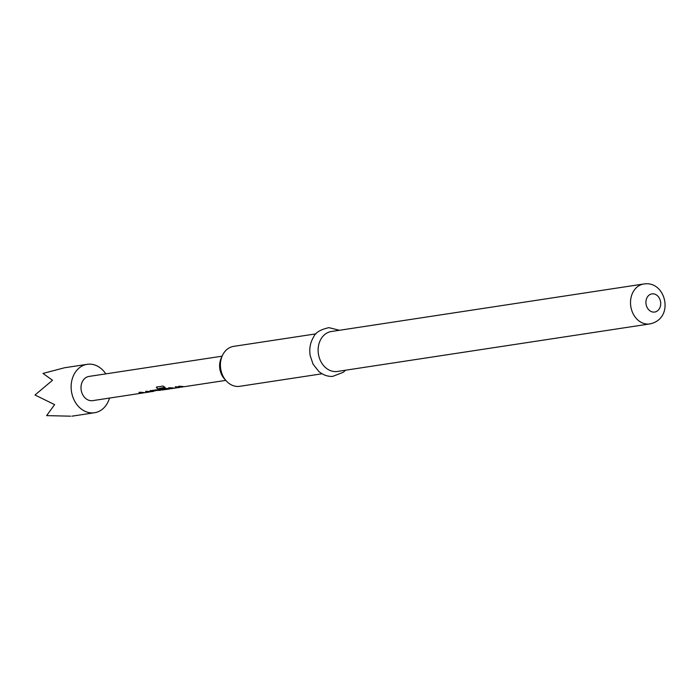 <?xml version="1.0" encoding="UTF-8"?>
<svg xmlns="http://www.w3.org/2000/svg" width="700" height="700" viewBox="0 0 700 700"><rect width="100%" height="100%" fill="white"/><g stroke="black" fill="none" stroke-linecap="round" stroke-linejoin="round"><path stroke-width="1.05" d="M150.194 391.615L145.722 391.239M142.695 392.761L139.072 392.245M159.232 390.25L157.78 390.486M152.591 391.002L150.867 391.466L150.343 390.757L155.671 389.953L162.969 389.935M169.05 388.736L163.284 389.375L161.245 388.876M162.68 389.734L157.089 388.596L156.8 387.03L163.196 386.059L165.034 387.494L159.04 388.509L165.034 389.611M179.874 387.1L175.403 386.724M172.375 388.246L168.752 387.73M182.263 386.741L178.649 386.225M109.489 398.072A24.483 19.609 -98.6 0 1 94.544 412.729A24.483 19.609 -98.6 0 1 92.951 412.886A24.483 19.609 -98.6 0 1 71.339 390.486A24.483 19.609 -98.6 0 1 87.176 364.324L64.54 367.762L42.998 373.424L52.526 380.266L35 395.001L54.617 404.626L46.62 415.616L70.56 416.185M87.176 364.324A24.483 19.609 -98.6 0 1 88.769 364.158A24.483 19.609 -98.6 0 1 105.805 373.87M226.275 380.914L224.402 378.84A16.529 13.23 -98.6 0 1 221.244 358.067L222.407 355.53A20.195 16.179 81.4 0 0 226.275 380.914A20.195 16.179 81.4 0 0 238.411 386.444A20.195 16.179 81.4 0 0 239.724 386.312L322.088 373.783M316.015 333.848L233.651 346.369A20.195 16.179 81.4 0 0 222.407 355.53M649.819 323.925A20.195 16.179 -98.6 0 1 648.506 324.056A20.195 16.179 -98.6 0 1 630.683 305.576A20.195 16.179 -98.6 0 1 643.746 283.99L645.461 283.815C666.304 281.977 674.599 318.85 649.819 323.925L337.435 371.446A20.195 16.179 -98.6 0 1 336.114 371.578A20.195 16.179 -98.6 0 1 318.29 353.098A20.195 16.179 -98.6 0 1 331.354 331.511L643.746 283.99A20.195 16.179 -98.6 0 1 645.059 283.859M143.185 392.945L92.697 400.627A12.241 9.8 -98.6 0 1 91.901 400.706A12.241 9.8 -98.6 0 1 81.104 389.506A12.241 9.8 -98.6 0 1 89.022 376.425L222.11 356.178M143.938 392.796L142.389 393.033L139.029 392.481L140.551 392.245L145.075 392.648M150.237 391.86L145.67 391.466L152.005 391.58M153.825 391.291L150.867 391.466M149.896 391.046L150.343 390.757M163.809 389.769L162.173 390.014L157.089 388.596M156.301 387.406L156.8 387.03M165.112 387.275L159.04 388.509M170.144 388.579L163.284 389.611L161.201 389.104L165.559 388.447L171.789 388.57M173.617 388.281L172.069 388.517L168.709 387.966L170.231 387.73L174.755 388.132M179.926 387.345L175.35 386.951L181.685 387.065M183.514 386.776L178.596 386.461L180.119 386.225L184.275 386.697L225.794 380.38M179.883 387.354L178.71 387.502M170.196 388.824L168.989 388.981M173.469 388.062L172.069 388.517M163.572 389.567L162.173 390.014M160.466 390.285L159.722 390.434M143.789 392.578L142.389 393.033M150.202 391.869L149.03 392.017M157.168 388.386L156.914 386.846M150.876 391.221L150.386 390.53M157.78 390.241L152.626 391.239M654.089 312.104A9.179 7.35 -98.6 0 1 645.951 303.328A9.179 7.35 -98.6 0 1 652.523 293.825A9.179 7.35 -98.6 0 1 660.669 302.601A9.179 7.35 -98.6 0 1 654.089 312.104M339.456 330.277L328.921 327.644C320.346 329.604 315.289 332.649 313.74 336.787C310.319 342.283 309.12 348.521 310.152 355.504L313.084 364.219L318.824 371.464C323.041 374.973 327.635 376.626 332.623 376.416L343.368 372.251L345.529 370.213M179.506 387.424L174.388 388.203M169.785 388.902L164.657 389.681M182.761 386.925L181.029 387.188M172.865 388.43L171.141 388.692M153.072 391.44L151.349 391.703M149.826 391.939L144.707 392.717M71.907 416.176L94.544 412.729"/></g></svg>
